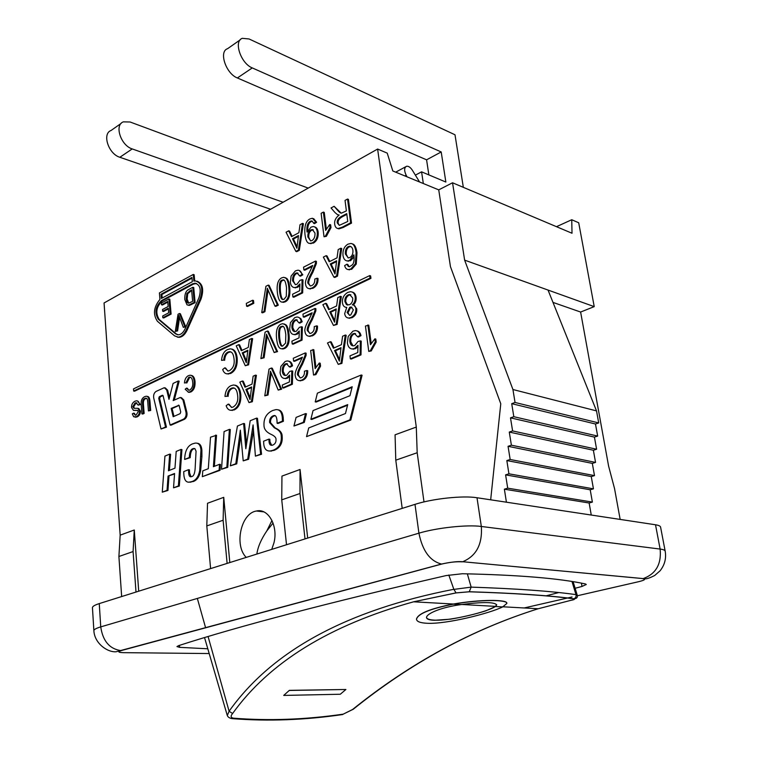 <?xml version="1.0" encoding="UTF-8"?>
<svg xmlns="http://www.w3.org/2000/svg" width="758" height="758" viewBox="0 0 758 758"><rect width="100%" height="100%" fill="white"/><g stroke="black" fill="none" stroke-linecap="round" stroke-linejoin="round"><path stroke-width="1.14" d="M256.867 554.06C257.786 547.087 261.112 539.355 266.844 530.865L273.07 523.077M289.385 690.453L345.904 689.486L340.285 694.243L283.719 695.427L289.348 690.358L345.904 689.486M283.719 695.427L289.348 690.358M434.685 620.271C415.867 619.826 431.672 608.589 461.006 604.6C482.837 601.824 494.737 601.928 496.698 604.931L495.495 606.523L485.783 610.853C475.133 614.188 463.403 616.955 450.584 619.163L434.685 620.271M426.479 617.467C426.991 619.03 429.72 619.921 434.656 620.148C451.323 621.01 489.232 611.365 495.505 606.372L496.67 604.713M461.129 604.458L460.381 604.571M427.275 623.284C420.32 622.962 416.729 621.607 416.512 619.22C417.885 613.809 430.137 608.788 453.275 604.173C480.487 599.351 507.945 599.597 506.846 603.444L502.677 606.921C489.876 613.298 447.002 624.232 427.275 623.284M416.549 619.57L416.483 619.096C417.866 613.667 430.165 608.646 453.379 604.022C480.24 599.275 507.415 599.464 506.827 603.197M456.07 592.917L469.23 591.799C514.379 593.201 549.199 595.542 573.702 598.829C575.417 599.152 574.375 599.682 570.575 600.421L538.161 608.759C472.234 629.424 410.362 663.004 352.555 709.507L343.241 714.15C305.512 719.626 268.929 720.972 233.473 718.177C230.688 717.684 230.404 716.12 232.621 713.496C269.251 662.397 329.578 625.17 413.603 601.805L456.07 592.917L453.843 589.298C347.003 610.057 272.094 650.705 229.096 711.231L227.324 715.524M353.237 709.251L343.241 714.14M502.942 606.788L538.189 608.75C472.442 629.405 410.713 662.975 352.982 709.45L352.555 709.507M232.621 713.496L229.134 711.317M573.702 598.829L574.014 598.763C576.696 598.63 577.776 597.456 577.245 595.238L576.061 594.642C551.53 591.164 516.568 588.663 471.163 587.128L453.881 589.392M197.345 598.441L205.626 627.842M208.09 636.578L229.096 711.231M448.812 575.019L453.843 589.298M271.98 520.481L266.844 530.865M246.236 557.395C233.938 545.39 241.006 513.119 256.422 511.015C268.228 508.002 278.328 525.834 273.96 542.813L271.734 549.389M423.324 183.531L421.581 171.839L445.856 182.043L441.203 151.96L252.272 67.917C240.826 63.483 233.303 41.008 242.352 38.326L249.069 38.971L454.999 134.772L463.337 187.34M407.037 176.832L406.165 175.231C404.014 170.522 404.156 167.537 406.61 166.267C408.534 166.021 410.448 167.328 412.333 170.19L419.581 181.986M240.239 39.814L227.599 48.683C218.512 51.43 225.931 73.668 237.377 77.96L426.583 159.824L428.857 174.899M421.581 171.839L415.365 175.136M441.203 151.96L426.583 159.824M283.094 202.234L132.224 148.928C120.844 145.527 114.117 124.994 123.346 121.858L130.101 122L308.203 188.107M121.147 123.393L111.075 130.471C101.847 133.645 108.479 153.978 119.849 157.276L270.615 209.255M620.158 519.42L614.548 488.616L608.617 466.17L580.619 312.04L594.225 306.63L578.705 222.767L571.75 219.735L572.015 233.246L452.545 182.782L438.74 189.87L392.815 170.976L387.224 153.125L377.617 149.051L416.294 427.067L417.184 452.734L395.78 460.182L395.07 434.808L416.294 427.067M556.476 226.689L571.75 219.735M490.672 499.816L500.773 403.787L450.451 266.645L438.74 189.87M506.42 502.194L504.373 489.185L507.708 488.171L505.605 474.868L508.931 473.816L506.837 460.57L510.162 459.5L508.059 446.31L511.385 445.202L509.281 432.069L512.607 430.932L510.494 417.857L513.82 416.701L511.716 403.673L515.042 402.479L512.929 389.517L464.626 260.127L548.034 290.058L596.527 410.902L598.706 422.936L595.475 423.997L597.655 436.068L594.424 437.11L596.603 449.229L593.372 450.243L595.551 462.408L592.32 463.394L594.49 475.617L591.259 476.574L593.438 488.844L590.207 489.782L592.377 502.09L589.146 503.009L591.259 515.042M452.545 182.782L464.626 260.127M423.997 501.91L417.184 452.734M580.619 312.04L552.989 302.404M377.617 149.051L104.064 302.973L120.171 535.148L134.27 530.003L138.714 591.193M121.659 596.555L118.902 556.495L120.171 535.148M665.145 551.019L660.616 527.255C660.512 526.118 658.806 525.294 655.518 524.773L477 497.741C463.024 495.4 432.638 498.641 414.996 504.354L99.26 603.595C94.93 604.979 92.656 606.286 92.438 607.537L92.467 607.925M305.01 538.929L299.978 493.505L300.054 469.486L307.691 538.085M286.515 544.737L281.739 499.854L299.978 493.505M281.739 499.854L281.948 476.1L300.054 469.486M402.204 508.381L395.78 460.182M210.601 568.595L206.801 525.919L207.531 503.255L223.733 497.343L229.816 562.559M227.116 563.412L223.108 520.244L206.801 525.919M223.108 520.244L223.733 497.343M141.917 413.877L141.244 405.132C140.723 400.944 141.85 398.13 144.617 396.69L146.057 396.254C147.857 396.008 148.871 397.761 149.089 401.494L149.781 410.296L148.445 410.902L147.763 402.119C147.592 399.21 146.9 397.903 145.697 398.196L144.873 398.443C142.997 399.04 142.229 401.077 142.561 404.535L143.234 413.281L141.917 413.877L142.817 414.039L144.134 413.432L143.234 413.281M147.147 396.415C148.824 396.301 149.771 398.045 149.989 401.664L150.681 410.457L149.781 410.296M150.681 410.457L148.445 410.902M146.55 398.367L145.773 398.613C143.897 399.21 143.129 401.238 143.461 404.696L144.134 413.432M170.199 313.869L162.828 317.744L162.676 315.991L168.693 312.817L168.314 308.26L162.676 311.244L162.534 309.491L168.162 306.507L167.736 301.447L161.511 304.792L161.369 303.039L168.939 298.974L170.199 313.869L171.1 314.096L163.719 317.962L162.828 317.744M168.371 308.932L163.576 311.472L162.676 311.244M167.793 302.129L162.401 305.01L161.511 304.792M171.1 314.096L169.83 299.202L168.939 298.974M184.44 382.961C184.8 379.237 186.117 376.811 188.382 375.693L190.04 375.21C192.39 375.352 193.764 377.456 194.152 381.539C194.38 386.798 192.92 390.247 189.784 391.858L188.505 392.227L185.17 389.242L186.515 388.115L188.789 390.313L189.652 390.067C192.096 388.466 193.11 385.85 192.684 382.231C192.352 378.735 191.319 377.039 189.576 377.152L188.666 377.408L185.89 382.828L184.44 382.961L185.89 382.828M191.253 375.39C193.423 375.741 194.683 377.854 195.052 381.719C195.289 386.978 193.83 390.417 190.684 392.038L188.221 392.237M188.78 390.313L187.416 388.295L186.515 388.115M190.637 377.332L189.566 377.588L186.8 383.008M194.73 448.584L193.669 448.869C191.556 449.684 190.4 452.611 190.211 457.671L184.649 459.424C184.905 451.124 187.472 445.96 192.371 443.913L195.033 443.146C198.52 442.681 200.491 444.955 200.965 449.958L199.724 470.491C198.549 476.46 196.104 480.089 192.38 481.396L190.012 482.079C186.297 482.808 184.241 480.25 183.834 474.404L183.758 472.149M197.146 443.25C199.894 443.421 201.467 445.704 201.874 450.1L201.912 456.477L200.993 456.344M201.912 456.477L200.643 470.623C199.477 476.583 197.023 480.212 193.299 481.519L188.657 482.173M183.73 471.599L188.505 469.704L188.657 472.784C188.865 475.768 189.689 477.085 191.13 476.735L191.878 476.517C193.631 476.119 194.711 473.627 195.109 469.031L196.066 451.19L194.967 448.727L192.75 448.727C190.637 449.541 189.491 452.479 189.301 457.538L184.649 459.424M191.007 476.754L189.576 472.916L189.424 469.837L188.505 469.704M190.211 457.671L189.301 457.538M229.39 429.379L226.85 467.184L221.526 469.249L224.074 431.577L229.39 429.379L230.309 429.53L227.779 467.326L226.85 467.184M227.779 467.326L221.526 469.249M278.025 409.832C280.934 410.144 282.658 412.636 283.179 417.307L283.397 421.287L278.034 423.457L277.115 423.286L276.983 420.444C276.642 416.862 275.675 415.232 274.074 415.555L273.079 415.829C270.568 417.042 269.412 419.278 269.621 422.519L274.292 427.796L275.211 427.957L270.54 422.689L269.621 422.519M275.173 415.706L273.998 416C271.487 417.222 270.331 419.449 270.54 422.689M270.653 450.915L274.169 450.347C280.081 447.883 282.753 443.193 282.166 436.286C282.175 432.856 279.929 430.118 275.419 428.052L274.5 427.891C279.01 429.947 281.256 432.695 281.246 436.125C281.824 443.032 279.162 447.732 273.25 450.195L270.653 450.915C266.636 451.436 264.343 449.191 263.775 444.169L263.594 441.213L268.91 439.109L269.052 441.706C269.336 444.311 270.322 445.505 271.999 445.278L272.918 445.031C275.145 443.98 276.177 442.113 276.026 439.413C276.092 437.65 274.576 436.03 271.487 434.542L270.634 434.144C266.579 432.174 264.371 429.53 264.03 426.214C263.433 418.662 266.323 413.432 272.69 410.504L275.704 409.671C279.465 409.254 281.644 411.746 282.26 417.127L282.478 421.116L277.115 423.286M271.572 451.067L268.986 450.991M271.696 445.306L269.971 441.867L269.829 439.27L268.91 439.109M283.397 421.287L282.478 421.116M313.329 229.854L311.652 230.243C309.491 231.522 308.525 233.881 308.781 237.32L310.543 240.892M307.881 237.017C307.634 233.578 308.591 231.218 310.761 229.939L312.287 229.541L314.977 233.028C315.167 236.676 314.163 239.187 311.974 240.561L310.676 240.902L307.881 237.017L308.781 237.32M313.641 218.607L316.617 222.265L314.504 223.657L311.529 220.919L310.183 221.279C307.53 222.918 306.469 226.471 306.999 231.92M312.419 221.222L311.074 221.592C308.705 222.966 307.596 226.007 307.776 230.707M307.189 232.119L311.007 227.135L313.225 226.557C315.423 226.718 316.778 228.499 317.289 231.901C317.611 237.046 316.029 240.674 312.533 242.787L310.155 243.394C307.492 243.688 305.787 240.817 305.019 234.8C304.129 226.358 305.777 221.071 309.956 218.929L312.4 218.257L315.726 221.961L313.613 223.354M314.579 226.917C316.541 227.315 317.735 229.077 318.18 232.204C318.512 237.349 316.929 240.978 313.433 243.081L309.501 243.327M316.617 222.265L315.726 221.961M346.738 213.623L347.761 221.488L339.338 225.344L337.253 222.899C336.846 220.36 338.22 218.219 341.365 216.466L346.738 213.623M346.832 214.362L342.256 216.788C339.11 218.541 337.736 220.682 338.144 223.212L339.252 225.334M350.632 222.795L342.199 227.201L338.077 228.556C336.239 228.31 335.112 226.869 334.695 224.245C334.231 220.758 335.709 217.688 339.148 215.035L337.509 214.656L335.064 212.61L331.038 207.957L334.117 206.299L337.206 209.852C339.224 212.212 340.626 213.301 341.413 213.14L346.387 210.904L345.032 200.406L347.543 199.051L350.632 222.795L351.522 223.117L343.099 227.514L338.968 228.859L337.765 228.518M338.949 215.177L338.4 214.969M341.166 213.112L334.117 206.299M351.522 223.117L348.424 199.382L347.543 199.051M277.409 304.896L274.927 306.109L267.328 288.248L264.021 311.462L261.728 312.58L265.916 286.287L268.237 285.112L277.409 304.896L278.309 305.142L275.827 306.355L274.927 306.109M268.057 290.172L264.921 311.699L264.021 311.462M264.921 311.699L262.628 312.827L261.728 312.58M278.309 305.142L269.128 285.368L268.237 285.112M299.637 275.912L296.984 272.88L295.705 273.221C293.422 274.576 292.389 277.115 292.607 280.82L295.497 284.648L297.003 284.241L299.988 280.327L302.091 279.655L301.769 292.616L292.901 296.975L292.588 294.218L299.685 290.721L299.922 283.928L296.719 287.074L294.701 287.604C292.304 287.509 290.845 285.719 290.342 282.241L291.11 276.054L295.421 270.881L297.903 270.199C299.988 270.293 301.314 271.724 301.911 274.5L299.637 275.912L300.538 276.177L302.812 274.775L301.911 274.5M298.008 273.155L296.605 273.486C294.312 274.851 293.289 277.381 293.507 281.085L295.298 284.648M301.769 292.616L302.669 292.882L302.992 279.929L302.091 279.655M302.669 292.882L293.801 297.231L292.901 296.975M299.865 285.501L297.619 287.329L294.161 287.576M299.344 270.511L302.812 274.775M336.637 260.78L334.998 273.96L330.27 263.964L336.637 260.78M336.524 261.576L331.17 264.248L335.083 272.302M331.17 264.248L330.27 263.964M336.609 275.855L333.908 277.182L323.353 257.095L326.139 255.673L329.18 261.785L337.035 257.843L338.191 249.553L340.835 248.217L336.609 275.855L337.509 276.13L334.809 277.456L333.908 277.182M329.787 261.482L327.039 255.967L326.139 255.673M337.509 276.13L341.725 248.51L340.835 248.217M221.526 360.353C222.037 354.905 224.008 351.324 227.447 349.609L230.148 348.832C233.616 349.078 235.662 352.138 236.278 357.994C236.686 365.726 234.497 370.814 229.712 373.268L227.675 373.846C225.372 373.959 223.705 372.519 222.681 369.534L224.719 367.848L228.12 371.032L229.513 370.643C233.218 368.217 234.734 364.361 234.051 359.046C233.53 354.024 231.976 351.57 229.399 351.693L227.883 352.1C225.41 353.294 224.027 355.966 223.724 360.126L221.526 360.353L223.724 360.126M231.777 349.05C234.809 349.779 236.61 352.83 237.188 358.193C237.586 365.924 235.397 371.013 230.621 373.467L226.955 373.846M227.826 371.041L225.619 368.047L224.719 367.848M230.83 351.911L228.793 352.309C226.32 353.503 224.936 356.175 224.633 360.325M276.642 351.409L274.14 352.546L266.503 334.164L263.178 357.558L260.875 358.61L265.082 332.127L267.413 331.019L276.642 351.409L277.551 351.627L274.14 352.546M267.233 336.126L264.087 357.776L263.178 357.558M264.087 357.776L260.875 358.61M277.551 351.627L268.323 331.255L267.413 331.019M299.003 322.87L296.16 319.696L295.042 319.999C292.749 321.288 291.707 323.818 291.934 327.589C292.294 330.261 293.327 331.587 295.033 331.568L296.35 331.218L299.353 327.361L301.476 326.755L301.144 339.887L292.218 343.961L291.906 341.157L299.05 337.879L299.287 331L296.065 334.07L294.312 334.534C291.754 334.505 290.2 332.648 289.651 328.944L290.418 322.7L294.758 317.611L296.956 317.015C299.211 317.043 300.651 318.54 301.286 321.525L299.003 322.87L299.903 323.107L302.196 321.771L301.286 321.525M297.221 319.942L295.952 320.236C293.649 321.525 292.616 324.054 292.834 327.816L294.786 331.568M301.144 339.887L302.054 340.115L302.376 326.992L301.476 326.755M302.054 340.115L293.128 344.189L292.218 343.961M299.23 332.525L296.965 334.306L293.725 334.515M298.481 317.289L300.86 318.644L302.196 321.771M336.23 308.913L334.572 322.207L329.815 311.908L336.23 308.913M336.116 309.643L330.725 312.163L334.666 320.473M330.725 312.163L329.815 311.908M336.192 324.197L333.482 325.438L322.861 304.688L325.665 303.352L328.726 309.662L336.618 305.948L337.784 297.6L340.446 296.331L336.192 324.197L337.102 324.443L333.482 325.438M329.36 309.359L326.565 303.617L325.665 303.352M337.102 324.443L341.346 296.596L340.446 296.331M224.965 396.425C225.477 390.901 227.476 387.329 230.953 385.699L233.379 385.007C237.074 385.159 239.244 388.314 239.898 394.463C240.305 402.318 238.088 407.416 233.256 409.765L231.474 410.258C229.001 410.448 227.229 408.95 226.149 405.757L228.196 404.118L231.834 407.425L233.047 407.084C236.799 404.744 238.334 400.878 237.633 395.468C237.074 390.209 235.435 387.679 232.715 387.878L231.398 388.238C228.897 389.375 227.495 392.047 227.192 396.245L224.965 396.425L227.192 396.245M235.132 385.197C238.315 385.898 240.21 389.053 240.807 394.653C241.215 402.498 239.007 407.596 234.175 409.936L230.669 410.277M231.474 407.444L229.115 404.289L228.196 404.118M234.194 388.058L232.308 388.428C229.807 389.555 228.404 392.227 228.111 396.425M280.716 389.006L278.195 390.086L270.454 371.212L267.1 394.842L264.769 395.837L269.014 369.108L271.373 368.047L280.716 389.006L281.635 389.195L278.195 390.086M271.184 373.201L268.01 395.032L267.1 394.842M268.01 395.032L264.769 395.837M281.635 389.195L272.283 368.255L271.373 368.047M293.28 358.269L305.209 352.944L305.18 355.123L301.58 363.963C298.415 369.497 297.079 373.135 297.572 374.888L300.414 377.91L301.457 377.626C303.693 376.546 304.688 374.405 304.451 371.202L306.8 370.51C306.924 375.333 305.218 378.536 301.684 380.118L299.836 380.62C297.231 380.63 295.715 379.019 295.279 375.797C294.578 373.685 295.971 369.553 299.457 363.385L302.433 357.189L293.602 361.111L293.28 358.269M305.18 355.123L306.09 355.35L306.118 353.162L305.209 352.944M306.09 355.35L302.499 364.181C299.325 369.705 297.989 373.343 298.481 375.087L300.168 377.92M299.836 380.62L302.603 380.327C306.128 378.744 307.833 375.542 307.71 370.728L306.8 370.51M300.746 380.829L299.116 380.63M302.205 357.909L294.511 361.329L293.602 361.111M341.024 347.676L339.357 361.121L334.534 350.528L341.024 347.676M340.92 348.348L335.443 350.755L339.451 359.33M335.443 350.755L334.534 350.528M340.996 363.177L338.248 364.361L327.484 342.995L330.327 341.725L333.425 348.216L341.422 344.682L342.588 336.249L345.288 335.036L340.996 363.177L341.905 363.404L338.248 364.361M334.089 347.922L331.227 341.953L330.327 341.725M341.905 363.404L346.198 335.282L345.288 335.036M367.876 324.955L370.463 344.71L374.897 338.817L375.295 341.839L370.34 350.717L368.748 351.399L365.441 326.044L368.776 325.201L371.183 343.469M375.295 341.839L376.195 342.085L375.797 339.063L374.897 338.817M376.195 342.085L371.24 350.954L370.34 350.717M371.24 350.954L368.748 351.399M306.545 436.636L308.714 427.957L345.468 413.536L347.704 404.62L310.875 419.269L313.054 410.571L349.95 395.695L352.195 386.76L315.224 401.873L317.394 393.165L361.178 375.021L349.893 419.866L306.545 436.636L350.812 420.055L349.893 419.866M347.552 405.236L311.794 419.449L310.875 419.269M352.034 387.404L316.133 402.062L315.224 401.873M350.812 420.055L362.087 375.238L361.178 375.021M133.503 388.892L369.714 275.599L370.046 278.072L133.664 391.024L133.503 388.892M370.046 278.072L370.946 278.357L370.615 275.884L369.714 275.599M370.946 278.357L134.564 391.194L133.664 391.024M303.371 422.253L293.952 426.005L296.084 417.412L305.531 413.603L303.371 422.253L304.29 422.424L293.952 426.005M304.29 422.424L306.45 413.783L305.531 413.603M178.395 405.151L179.201 405.701L180.736 411.982L180.12 413.66L173.175 416.729L171.166 408.401L178.973 405.255M179.087 405.416L172.075 408.571L173.961 416.388M172.075 408.571L171.166 408.401M153.703 397.959C153.306 394.946 154.111 392.758 156.12 391.384L164.297 387.689L166.722 390.019L168.977 399.333L173.099 383.425L178.272 380.999L173.194 400.584L180.366 397.438L182.915 399.826L186.013 412.409C186.449 415.536 185.615 417.791 183.502 419.165L170.105 425.02L163.112 395.828L162.326 395.288L159.332 396.671L158.725 398.32L165.547 427.01L161.028 428.99L153.703 397.959M165.244 387.859L167.632 390.19L169.422 397.609M174.274 400.091L179.172 381.179L178.272 380.999M181.352 397.609L183.815 399.997L186.923 412.579C187.359 415.697 186.525 417.952 184.412 419.326L171.014 425.172L170.105 425.02M163.008 395.562L160.241 396.841L159.635 398.49L166.457 427.161L165.547 427.01M166.457 427.161L161.028 428.99M175.505 333.814L158.299 319.241C154.338 312.656 155.418 306.431 161.539 300.575L192.523 283.871L194.967 283.198C200.197 284.686 201.495 289.594 198.88 297.922L185.009 328.991C183.275 332.61 181.086 334.562 178.443 334.837L175.505 333.814L177.76 334.818M196.54 283.492L193.413 284.117L162.43 300.803C156.309 306.649 155.229 312.874 159.189 319.459L176.406 334.022M191.935 277.428L192.333 281.72L161.369 298.462L161.018 294.256L191.935 277.428M192.001 278.129L161.899 294.492L162.193 298.017M161.899 294.492L161.018 294.256M157.408 321.278C152.803 314.381 153.647 307.104 159.938 299.438L159.407 292.939L193.252 274.462L193.858 281.104L195.337 280.896C201.713 282.715 203.305 288.713 200.112 298.889L186.203 329.995C184.09 334.411 181.418 336.789 178.196 337.13L174.586 335.87L157.408 321.278M194.711 280.934L194.143 274.709L193.252 274.462M197.156 281.218C202.822 283.776 204.101 289.745 201.003 299.126L187.103 330.204C184.99 334.619 182.318 336.997 179.096 337.338L177.258 337.092M357.587 336.77L354.374 333.406L353.228 333.7C350.717 335.036 349.609 337.68 349.883 341.631C350.31 344.492 351.485 345.904 353.399 345.856L354.763 345.496L358.022 341.488L360.334 340.882L360.088 354.659L350.348 358.828L349.978 355.881L357.776 352.527L357.975 345.307L354.469 348.49L352.678 348.955C349.817 348.964 348.055 346.993 347.391 343.033L348.187 336.486L352.896 331.199L355.18 330.602C357.71 330.592 359.339 332.184 360.088 335.377L357.587 336.77L358.496 337.007L360.988 335.623L360.088 335.377M355.578 333.653L354.138 333.946C351.627 335.273 350.509 337.916 350.793 341.867L353.001 345.856M360.088 354.659L360.998 354.886L361.234 341.119L360.334 340.882M360.998 354.886L351.257 359.055L350.348 358.828M357.928 346.785L355.379 348.727L351.864 348.926M356.942 330.886C359.017 331.265 360.363 332.838 360.988 335.623M312.921 349.495L315.167 368.615L319.298 363.006L319.649 365.934L315.006 374.414L313.537 375.039L310.666 350.499L313.831 349.722L315.906 367.317M319.649 365.934L320.558 366.142L320.208 363.224L319.298 363.006M320.558 366.142L315.915 374.623L315.006 374.414M315.915 374.623L313.537 375.039M289.357 366.9L286.391 363.622L285.444 363.878C283.16 365.091 282.128 367.602 282.346 371.392C282.725 374.206 283.805 375.57 285.595 375.504L286.723 375.191L289.708 371.429L291.802 370.889L291.46 384.079L282.611 387.869L282.298 385.036L289.385 381.985L289.632 375.087L286.429 378.053L284.961 378.45C282.289 378.498 280.659 376.574 280.081 372.68L280.858 366.427L285.16 361.471L287.055 360.96C289.433 360.903 290.958 362.457 291.631 365.631L289.357 366.9L290.267 367.109L292.541 365.839L291.631 365.631M287.471 363.821L286.353 364.086C284.07 365.309 283.037 367.81 283.255 371.6L285.33 375.513M291.46 384.079L292.37 384.268L292.711 371.098L291.802 370.889M292.37 384.268L283.52 388.058L282.611 387.869M289.575 376.565L287.339 378.261L284.345 378.45M288.627 361.178C290.655 361.452 291.963 363.006 292.541 365.839M251.618 386.94L250.007 399.57L245.914 389.441L251.618 386.94M251.523 387.565L246.824 389.631L250.14 397.58M246.824 389.631L245.914 389.441M251.419 401.56L249.003 402.593L239.831 382.136L242.333 381.018L244.967 387.234L252.007 384.126L253.134 376.195L255.503 375.134L251.419 401.56L252.338 401.74L249.003 402.593M245.668 386.921L243.242 381.217L242.333 381.018M252.338 401.74L256.412 375.333L255.503 375.134M353.389 309.804L350.727 315.015L349.646 315.3L347.107 312.523L349.722 307.293L350.916 306.981L353.389 309.804M351.977 307.246L350.632 307.549L348.007 312.779L349.476 315.3M352.716 298.036C352.934 301.172 351.854 303.418 349.485 304.782L346.472 304.678L344.89 301.599C344.663 298.472 345.752 296.226 348.14 294.862L349.58 294.502L352.716 298.036M350.878 294.786L349.04 295.127C346.652 296.492 345.563 298.737 345.79 301.864L347.714 305.142M355.834 308.553C356.156 312.561 354.564 315.536 351.087 317.488L348.917 318.057C346.51 317.953 345.098 316.474 344.672 313.623L346.757 307.388C344.312 307.36 342.881 305.825 342.474 302.774C342.114 298.131 343.905 294.673 347.846 292.389L350.442 291.707C353.086 291.849 354.659 293.583 355.17 296.909C355.54 300.225 354.573 302.878 352.262 304.877C354.346 304.924 355.54 306.147 355.834 308.553L356.743 308.809C357.056 312.817 355.474 315.792 351.987 317.744L348.235 318.028M346.7 307.577L345.913 307.331M352.129 292.029C354.337 292.531 355.654 294.246 356.071 297.174C356.44 300.405 355.521 303.011 353.323 305.01M353.844 305.19L356.743 308.809M302.944 314.153L314.968 308.44L314.949 310.609L311.33 319.525C308.136 325.135 306.791 328.801 307.293 330.526L309.984 333.454L311.225 333.122C313.471 331.976 314.475 329.806 314.229 326.632L316.598 325.864C316.73 330.659 315.015 333.899 311.453 335.595L309.273 336.192C306.829 336.107 305.398 334.553 304.991 331.521C304.271 329.446 305.673 325.277 309.188 319.033L312.173 312.751L303.266 316.967L302.944 314.153M314.949 310.609L315.849 310.865L315.868 308.686L314.968 308.44M315.849 310.865L312.23 319.772C309.046 325.381 307.701 329.038 308.203 330.763L309.766 333.454M309.273 336.192L312.362 335.832C315.925 334.136 317.64 330.895 317.507 326.101L316.598 325.864M310.183 336.419L308.62 336.173M311.917 313.556L304.176 317.214L303.266 316.967M285.804 334.562L285.586 343.09L282.573 346.103C280.858 346.813 279.607 344.056 278.811 337.822C278.224 330.668 279.029 326.906 281.227 326.537L282.09 326.31C283.767 325.618 285.008 328.366 285.804 334.562M283.066 326.546L282.128 326.774C279.929 327.143 279.124 330.905 279.721 338.049C280.318 343.185 281.246 345.875 282.488 346.103M283.634 348.31L282.014 348.746C279.228 349.135 277.428 345.837 276.604 338.845C275.741 330.886 277.191 325.997 280.962 324.168L282.762 323.685L285.216 324.708C286.6 326.139 287.538 329.076 288.04 333.52C288.931 341.612 287.462 346.548 283.634 348.31L284.544 348.528L282.914 348.964L281.531 348.746M284.117 323.931L286.126 324.945C287.509 326.376 288.447 329.313 288.95 333.747C289.84 341.839 288.372 346.766 284.544 348.528M247.885 350.224L246.284 362.722L242.238 352.868L247.885 350.224M247.781 350.907L243.138 353.076L246.407 360.799M243.138 353.076L242.238 352.868M247.676 364.645L245.279 365.735L236.221 345.837L238.694 344.663L241.309 350.708L248.264 347.439L249.382 339.593L251.722 338.475L247.676 364.645L248.586 364.844L245.279 365.735M241.982 350.386L239.604 344.881L238.694 344.663M248.586 364.844L252.632 338.693L251.722 338.475M352.925 250.396C353.133 253.807 352.091 256.195 349.779 257.549L348.31 257.919L345.373 254.015C345.127 250.329 346.093 247.847 348.273 246.577L349.684 246.236C351.428 246.426 352.508 247.819 352.925 250.396M350.888 246.568L349.173 246.881C346.993 248.15 346.027 250.623 346.273 254.309L348.102 257.909M346.946 264.21L348.159 266.342L349.438 266.769L352.574 264.675C353.958 262.78 354.403 259.511 353.891 254.849L349.637 260.401L347.505 260.941C345.07 260.809 343.564 258.961 342.995 255.408C342.625 250.187 344.255 246.445 347.903 244.19L350.566 243.507C353.342 243.309 355.189 246.312 356.099 252.528L355.36 263.793L350.859 268.967L348.528 269.573C346.596 269.516 345.307 268.19 344.644 265.603L346.946 264.21L347.837 264.504L349.059 266.626L348.159 266.342M354.09 256.924L350.537 260.695L346.908 260.885M352.157 243.886C354.573 244.152 356.194 247.127 356.999 252.821L356.251 264.087L351.759 269.251L347.979 269.535M303.551 267.157L315.508 261.084L315.489 263.234L311.889 272.16C308.724 277.816 307.388 281.483 307.881 283.17L310.363 285.965L311.784 285.576C314.02 284.364 315.015 282.194 314.778 279.058L317.128 278.224C317.261 282.942 315.555 286.211 312.021 288.012L309.539 288.694C307.284 288.542 305.967 287.055 305.588 284.222C304.877 282.203 306.27 278.044 309.757 271.743L312.732 265.442L303.882 269.924L303.551 267.157M315.489 263.234L316.389 263.509L316.408 261.368L315.508 261.084M316.389 263.509L312.789 272.435C309.624 278.082 308.288 281.749 308.781 283.435L310.202 285.956M309.539 288.694L312.921 288.277C316.456 286.477 318.161 283.217 318.028 278.489L317.128 278.224M310.439 288.959L308.98 288.656M312.448 266.323L304.782 270.199L303.882 269.924M286.524 287.926L286.297 296.359L284.127 299.192L283.17 299.448C281.531 300.064 280.327 297.382 279.569 291.404C278.982 284.364 279.778 280.621 281.967 280.176L282.961 279.92C284.563 279.323 285.757 281.985 286.524 287.926M283.918 280.185L282.867 280.441C280.678 280.886 279.882 284.629 280.469 291.659C281.038 296.558 281.919 299.154 283.104 299.448M284.364 301.58L282.488 302.082C279.873 302.366 278.167 299.164 277.371 292.493C276.509 284.676 277.949 279.787 281.701 277.854L283.748 277.295L285.937 278.224C287.31 279.588 288.248 282.45 288.741 286.818C289.632 294.777 288.173 299.694 284.364 301.58L285.264 301.826L283.388 302.338L282.071 302.072M285.036 277.58L286.837 278.489C288.211 279.854 289.149 282.715 289.641 287.083C290.532 295.033 289.073 299.95 285.264 301.826M252.888 303.067L246.606 306.213L246.312 303.408L252.594 300.253L252.888 303.067L253.788 303.304L247.506 306.45L246.606 306.213M253.788 303.304L253.494 300.5L252.594 300.253M323.372 212.098L325.637 230.394L329.739 224.52L330.09 227.315L325.485 236.022L324.026 236.79L321.127 213.311L323.372 212.098L324.263 212.42L326.338 229.115M330.09 227.315L330.99 227.627L330.64 224.832L329.739 224.52M330.99 227.627L326.376 236.325L325.485 236.022M326.376 236.325L324.026 236.79M298.51 235.539L296.909 248.273L292.512 238.742L298.51 235.539M298.387 236.382L293.412 239.026L297.003 246.606M293.412 239.026L292.512 238.742M298.406 250.074L295.866 251.4L286.06 232.242L288.684 230.82L291.508 236.657L298.898 232.706L300.026 224.7L302.518 223.354L298.406 250.074L299.296 250.358L296.757 251.684L295.866 251.4M292.105 236.335L289.575 231.124L288.684 230.82M299.296 250.358L303.408 223.657L302.518 223.354M256.545 418.122L260.638 454.118L255.399 456.145L253.087 424.897L247.714 459.121L243.204 460.864L240.343 430.156L235.814 463.725L230.337 465.838L237.434 426.043L243.621 423.476L245.829 448.736L250.187 420.747L256.545 418.122L257.455 418.293L261.557 454.269L260.638 454.118M261.557 454.269L255.399 456.145M253.38 430.999L252.916 434.277L251.997 434.116M252.916 434.277L248.633 459.263L247.714 459.121M248.633 459.263L243.204 460.864M240.731 435.954L240.39 438.873L239.471 438.721M240.39 438.873L236.733 463.858L235.814 463.725M236.733 463.858L230.337 465.838M246.502 443.222L244.54 423.637L243.621 423.476M215.604 435.092L213.415 466.691L219.526 464.303L219.119 470.178L202.339 476.668L202.784 470.851L208.308 468.69L210.516 437.205L216.523 435.244L214.362 466.322M219.119 470.178L220.047 470.311L220.445 464.436L219.526 464.303M220.047 470.311L202.339 476.668M181.01 449.428L178.395 485.935L173.544 487.811L174.577 473.485L168.077 476.071L167.035 490.331L162.278 492.169L164.941 456.098L169.678 454.127L168.447 470.775L174.965 468.15L176.197 451.427L181.01 449.428L181.929 449.57L179.314 486.049L178.395 485.935M179.314 486.049L173.544 487.811M174.548 473.987L168.077 476.071M168.987 476.195L167.954 490.445L167.035 490.331M167.954 490.445L162.278 492.169M169.394 470.396L170.597 454.269L169.678 454.127M184.829 326.575L183.322 327.333L178.888 315.555L176.68 330.715L175.278 331.435L178.045 314.248L179.466 313.509L184.829 326.575L185.729 326.783L183.322 327.333M179.58 317.545L177.58 330.933L176.68 330.715M177.58 330.933L175.278 331.435M185.729 326.783L180.357 313.736L179.466 313.509M191.584 289.821L192.636 301.371L188.571 303.181C187.387 303.285 186.61 301.836 186.231 298.823L186.856 293.46L191.584 289.821M191.651 290.504L187.747 293.697L187.131 299.059L188.723 303.172M187.747 293.697L186.856 293.46M194.2 302.423L188.647 305.114L187.008 304.839L184.8 299.543C184.573 293.981 185.975 290.579 189.017 289.329L192.826 287.282L194.2 302.423L195.1 302.66L189.538 305.341L188.06 305.161M195.1 302.66L193.726 287.528L192.826 287.282M138.174 405.151L135.966 402.754L135 403.038L132.764 406.724L134.071 408.306L137.861 408.297L139.51 410.931C139.576 413.593 138.524 415.517 136.336 416.701L133.645 416.748L132.309 413.887L133.531 413.167L135.265 415.223L136.156 414.958L138.259 411.651L137.776 410.476L133.465 410.362L131.532 407.472C131.456 404.668 132.555 402.612 134.81 401.285L136.393 400.811C138.098 400.745 139.102 401.948 139.396 404.421L138.174 405.151L140.296 404.582L139.396 404.421M136.961 402.905L135.9 403.199L133.664 406.875L134.431 408.325M138.761 408.458L140.41 411.092C140.486 413.754 139.425 415.678 137.245 416.853L134.867 417.08M135.341 415.213L134.441 413.318L133.531 413.167M137.681 410.419L133.635 410.391M137.52 400.963L140.296 404.582M512.929 389.517L596.527 410.902M515.042 402.479L598.706 422.936M511.716 403.673L595.475 423.997M513.82 416.701L597.655 436.068M510.494 417.857L594.424 437.11M512.607 430.932L596.603 449.229M509.281 432.069L593.372 450.243M511.385 445.202L595.551 462.408M508.059 446.31L592.32 463.394M510.162 459.5L594.49 475.617M506.837 460.57L591.259 476.574M508.931 473.816L593.438 488.844M505.605 474.868L590.207 489.782M507.708 488.171L592.377 502.09M504.373 489.185L589.146 503.009M548.034 290.058L594.225 306.63M135.995 592.045L133.086 551.559L134.27 530.003M118.902 556.495L133.086 551.559M207.796 648.782L179.627 647.351L176.955 646.574L178.689 645.608C238.874 626.155 328.006 602.809 446.083 575.578L462.342 573.74C518.434 574.943 559.432 578.335 585.328 583.925L586.294 584.484L582.002 586.455L575.123 588.274M558.788 592.548L545.883 595.883M502.867 606.684L502.061 606.883M233.464 718.177L231.512 718.556M342.152 714.614L342.739 714.529C304.887 720.072 268.152 721.445 232.545 718.66M469.23 591.799L471.163 587.128L467.354 573.844M413.631 601.795L455.975 592.898L469.41 591.752C514.625 593.144 549.493 595.485 574.024 598.763L575.701 597.512L576.213 595.371L571.987 581.5M406.165 175.231L404.848 175.932M252.272 67.917L237.377 77.96M132.224 148.928L119.849 157.276M149.989 401.664L149.089 401.494M145.773 398.613L144.873 398.443M143.461 404.696L142.561 404.535M195.052 381.719L194.152 381.539M190.684 392.038L189.784 391.858M189.566 377.588L188.666 377.408M201.874 450.1L200.965 449.958M200.643 470.623L199.724 470.491M193.299 481.519L192.38 481.396M189.576 472.916L188.657 472.784M193.669 448.869L192.75 448.727M273.998 416L273.079 415.829M282.166 436.286L281.246 436.125M274.169 450.347L273.25 450.195M269.971 441.867L269.052 441.706M283.179 417.307L282.26 417.127M311.652 230.243L310.761 229.939M311.074 221.592L310.183 221.279M318.18 232.204L317.289 231.901M313.433 243.081L312.533 242.787M338.144 223.212L337.253 222.899M342.256 216.788L341.365 216.466M343.099 227.514L342.199 227.201M338.096 210.174L337.206 209.852M267.726 292.702L266.825 292.446M296.605 273.486L295.705 273.221M293.507 281.085L292.607 280.82M297.619 287.329L296.719 287.074M333.956 269.914L333.065 269.63M237.188 358.193L236.278 357.994M230.621 373.467L229.712 373.268M228.793 352.309L227.883 352.1M266.901 338.627L266.001 338.4M295.952 320.236L295.042 319.999M292.834 327.816L291.934 327.589M296.965 334.306L296.065 334.07M333.529 318L332.629 317.754M240.807 394.653L239.898 394.463M234.175 409.936L233.256 409.765M232.308 388.428L231.398 388.238M270.852 375.693L269.943 375.494M302.499 364.181L301.58 363.963M298.481 375.087L297.572 374.888M302.603 380.327L301.684 380.118M338.286 356.762L337.386 356.535M167.632 390.19L166.722 390.019M183.815 399.997L182.915 399.826M186.923 412.579L186.013 412.409M184.412 419.326L183.502 419.165M162.894 395.392L162.326 395.288M160.241 396.841L159.332 396.671M159.635 398.49L158.725 398.32M159.189 319.459L158.299 319.241M162.43 300.803L161.539 300.575M193.413 284.117L192.523 283.871M201.003 299.126L200.112 298.889M187.103 330.204L186.203 329.995M354.138 333.946L353.228 333.7M350.793 341.867L349.883 341.631M355.379 348.727L354.469 348.49M286.353 364.086L285.444 363.878M283.255 371.6L282.346 371.392M287.339 378.261L286.429 378.053M249.249 395.373L248.33 395.193M348.007 312.779L347.107 312.523M350.632 307.549L349.722 307.293M345.79 301.864L344.89 301.599M349.04 295.127L348.14 294.862M351.987 317.744L351.087 317.488M356.071 297.174L355.17 296.909M312.23 319.772L311.33 319.525M308.203 330.763L307.293 330.526M312.362 335.832L311.453 335.595M279.721 338.049L278.811 337.822M282.128 326.774L281.227 326.537M286.126 324.945L285.216 324.708M288.95 333.747L288.04 333.52M245.535 358.667L244.626 358.458M346.273 254.309L345.373 254.015M349.173 246.881L348.273 246.577M350.537 260.695L349.637 260.401M356.999 252.821L356.099 252.528M356.251 264.087L355.36 263.793M351.759 269.251L350.859 268.967M312.789 272.435L311.889 272.16M308.781 283.435L307.881 283.17M312.921 288.277L312.021 288.012M280.469 291.659L279.569 291.404M282.867 280.441L281.967 280.176M286.837 278.489L285.937 278.224M289.641 287.083L288.741 286.818M295.999 244.427L295.108 244.142M246.303 440.502L245.384 440.351M179.438 318.521L178.547 318.303M187.131 299.059L186.231 298.823M190.23 291.261L189.339 291.025M191.442 304.574L190.552 304.346M189.538 305.341L188.647 305.114M135.9 403.199L135 403.038M133.664 406.875L132.764 406.724M140.41 411.092L139.51 410.931M137.245 416.853L136.336 416.701M582.002 586.455L581.443 583.148M179.627 647.351L179.466 645.361M477 497.741L481.33 526.469C482.514 544.291 476.289 556.05 462.674 561.735L643.21 578.591C655.935 573.929 661.573 564.085 660.123 549.067L481.33 526.469C467.316 524.489 436.731 527.776 418.918 533.177C422.49 550.829 430.023 561.119 441.526 564.047L441.734 564.066C449.229 562.246 456.098 561.498 462.352 561.83M665.192 551.331C665.192 550.261 663.506 549.503 660.123 549.067L655.518 524.773M642.907 578.657C646.119 579.178 644.688 580.192 638.587 581.708L577.359 595.76M414.996 504.354L418.918 533.177L100.738 626.885C102.813 641.041 109.569 648.962 120.996 650.639L441.734 564.066M572.044 596.982L524.148 607.963M209.189 653.548L123.421 652.657C118.22 652.486 117.481 651.814 121.214 650.648M99.26 603.595L100.738 626.885C96.323 628.211 94.03 629.443 93.869 630.59L93.897 630.902M502.677 606.921L495.495 606.523M461.006 604.6L453.275 604.173M453.379 604.022L413.603 601.805M204.546 637.639L227.135 714.955C227.618 717.021 229.418 718.262 232.535 718.66M495.505 606.372L461.764 604.486M577.198 595.087L573.105 581.68M256.422 511.015L263.822 511.877M395.695 172.161L405.634 166.798M145.697 398.196L146.521 398.348M188.505 392.227L189.415 392.398M189.576 377.152L190.485 377.342M190.012 482.079L190.931 482.202M193.678 448.461L194.588 448.603M274.074 415.555L274.993 415.725M313.177 229.845L312.287 229.541M311.529 220.919L312.41 221.222M310.155 243.394L311.045 243.697M338.077 228.556L338.968 228.859M296.984 272.88L297.875 273.145M294.701 287.604L295.601 287.869M227.675 373.846L228.584 374.035M229.399 351.693L230.309 351.901M296.16 319.696L297.06 319.942M294.312 334.534L295.222 334.771M231.474 410.258L232.393 410.429M232.715 387.878L233.625 388.068M195.858 283.445L194.967 283.198M179.096 337.338L178.196 337.13M354.374 333.406L355.284 333.653M352.678 348.955L353.588 349.182M286.391 363.622L287.301 363.831M284.961 378.45L285.87 378.649M351.816 307.236L350.916 306.981M350.48 294.767L349.58 294.502M348.917 318.057L349.817 318.313M282.99 326.546L282.09 326.31M282.014 348.746L282.914 348.964M350.575 246.54L349.684 246.236M347.505 260.941L348.405 261.235M348.528 269.573L349.419 269.867M283.862 280.185L282.961 279.92M282.488 302.082L283.388 302.338M188.192 305.161L189.093 305.389M135.966 402.754L136.866 402.915M135.104 417.061L136.004 417.213M135.834 410.305L136.734 410.466M135.511 410.343L136.412 410.504M92.438 607.537L93.869 630.542C94.371 643.286 107.456 652.534 116.135 651.757L441.516 564.047C451.067 562.019 458.116 561.252 462.674 561.735L645.598 578.837C647.294 578.818 650.326 577.71 654.694 575.502L660.095 570.774C664.7 564.947 666.396 558.447 665.192 551.255"/></g></svg>
